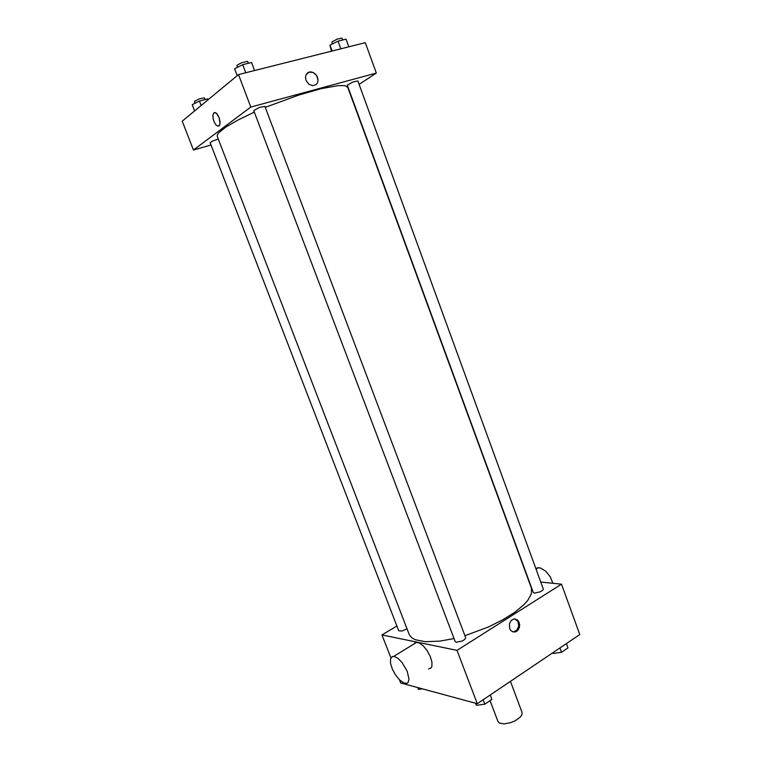 <?xml version="1.0" encoding="UTF-8"?>
<svg xmlns="http://www.w3.org/2000/svg" width="762" height="762" viewBox="0 0 762 762"><rect width="100%" height="100%" fill="white"/><g stroke="black" fill="none" stroke-linecap="round" stroke-linejoin="round"><path stroke-width="1.14" d="M490.071 700.64L497.977 721.557L499.291 723.014L504.025 723.9L510.607 722.681L515.026 720.852L520.179 717.223L521.932 714.699L522.056 712.508L510.407 681.361M540.791 582.101L561.518 584.187L579.787 634.603L477.288 703.678L400.641 682.895L399.431 679.78M561.518 584.187L457.038 650.348L477.288 703.678M509.673 628.545L509.416 623.849L511.188 620.487L514.017 618.925L517.379 619.868L518.96 621.954L519.636 624.745L519.265 627.688L517.931 630.193L515.893 631.765L513.264 632.022L510.921 630.631L509.673 628.545M254.327 112.1L238.001 119.967L225.857 127.025L218.684 132.826L217.38 134.807L217.294 136.35L409.413 634.975L411.937 637.889L415.214 639.68L425.291 641.671L439.741 641.099L454.066 638.546M464.896 635.679L488.509 626.945L502.92 619.744L515.112 612.038L524.294 604.342L527.59 600.666L531.4 593.922L531.447 588.331L347.777 87.306L344.929 85.658L338.195 85.592L321.478 88.602L298.818 95.059L265.29 107.385M457.038 650.348L381.981 634.908L396.916 626.002M534.476 593.141L540.344 591.826L542.896 590.112L543.306 588.997L357.873 81.01L352.901 82.02L347.282 85.115L533.276 592.522L534.476 593.141M456.238 642.28L462.429 640.909L464.715 639.442L465.639 637.661L264.919 106.404L259.375 107.461L253.746 110.576L455.238 641.652L456.238 642.28M407.003 628.821L402.003 631.05L398.745 630.746L210.15 142.675L212.817 140.922L218.323 139.027M381.981 634.908L390.887 657.806M413.69 644.176L415.738 642.252L419.329 642.918L423.386 645.995L427.32 650.881L430.387 656.663L431.997 662.226L431.835 666.521L431.102 667.922L428.492 668.922M394.335 656.463L398.097 658.492L402.174 662.673L407.175 671.217L409.023 679.209L408.061 682.523L406.965 683.314L403.746 682.952L399.659 680.009L395.583 675.075L392.316 669.122L390.496 663.331L390.487 658.825L392.297 656.53L394.335 656.463M552.964 583.33L550.269 576.824L545.763 571.233L540.687 568.071L537.953 567.709L535.829 568.509M514.845 618.877L517.95 621.487L518.731 626.154L516.769 630.412L513.083 631.984M359.093 84.372L376.295 73.095L250.803 107.061L193.415 150L211.036 144.98M250.803 107.061L238.458 74.552L365.265 42.653L376.295 73.095M306.019 80.315L305.486 77.353L306.105 74.657L307.848 72.628L310.382 71.847L313.192 72.457L315.706 74.324L317.43 77.086L318.03 80.181L317.383 83.01L316.201 84.544L312.639 85.735L308.705 84.106L306.019 80.315M238.458 74.552L182.213 121.206L193.415 150M213.922 112.795L216.17 113.014L219.113 117.491L220.056 123.377L219.475 125.406L218.303 126.244L216.198 125.244L214.284 122.368L213.065 118.539L212.922 114.967L213.922 112.795L215.379 112.586L216.989 113.767L219.113 117.491L220.085 122.034L219.847 124.52L218.303 126.244L216.208 125.244L214.293 122.368L213.065 118.529L212.931 114.967L213.922 112.795M306.095 74.657L309.048 72.066L313.192 72.457L316.687 75.629L318.03 80.191L317.373 83.01L316.201 84.544L312.639 85.735L308.705 84.106L306.01 80.315M208.245 99.612L207.75 98.908L199.415 101.079L192.224 104.718L194.624 110.919M207.75 98.908L208.074 99.755M199.415 101.079L201.13 105.518M194.948 103.337L194.5 101.346L199.368 98.85L204.197 97.784L205.292 99.546M251.527 62.484L254.556 70.504L251.527 62.484L242.649 64.684L234.601 68.818L237.182 75.609M242.649 64.684L245.697 72.723M237.363 67.399L236.915 65.313L241.278 62.817L247.45 61.341L248.602 63.208M348.825 46.787L346.043 39.167L338.042 41.138L329.984 45.168L331.47 51.159M338.042 41.138L340.843 48.797M329.984 45.168L332.127 50.987M332.232 44.044L331.975 41.872L337.214 39.148L341.814 38.1L342.881 39.948M422.634 688.858L418.414 689.458L417.662 687.514M491.909 699.392L490.242 694.944L491.909 699.392L484.794 704.212L476.364 705.307L475.564 703.202M483.108 699.754L484.794 704.212M566.433 643.604L567.985 647.871L561.527 652.243L553.174 653.501L552.774 652.805M559.965 647.967L561.527 652.243M552.898 652.729L553.174 653.501M416.947 642.166L393.802 656.368M536.048 569.109L538.372 567.69M515.045 631.622L515.893 631.765"/></g></svg>
